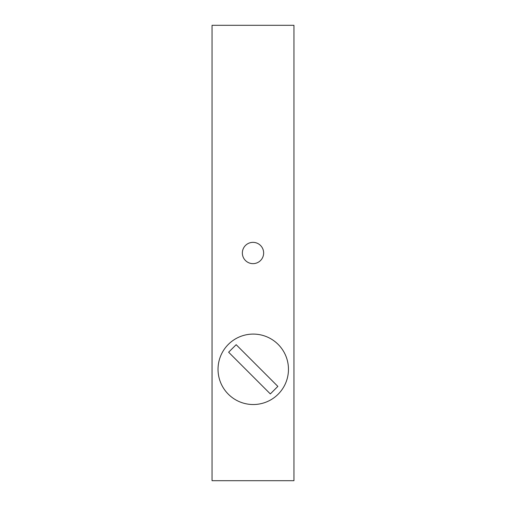<?xml version="1.0" encoding="UTF-8"?>
<svg xmlns="http://www.w3.org/2000/svg" width="506" height="506" viewBox="0 0 506 506"><rect width="100%" height="100%" fill="white"/><g stroke="black" fill="none" stroke-linecap="round" stroke-linejoin="round"><path stroke-width="0.76" d="M212.046 25.3L293.954 25.3L293.954 480.7L212.046 480.7L212.046 25.3M242.355 253A10.645 10.645 0 0 0 253 263.645A10.645 10.645 0 0 0 263.645 253A10.645 10.645 0 0 0 253 242.355A10.645 10.645 0 0 0 242.355 253A10.645 10.645 0 0 0 253 263.645A10.645 10.645 0 0 0 263.645 253A10.645 10.645 0 0 0 253 242.355A10.645 10.645 0 0 0 242.355 253M288.464 369.304A35.218 35.218 0 0 0 253.247 334.087A35.218 35.218 0 0 0 218.029 369.304A35.218 35.218 0 0 0 253.247 404.528A35.218 35.218 0 0 0 288.464 369.304M236.163 344.694L228.63 352.22L270.33 393.921L277.857 386.394L236.163 344.694"/></g></svg>
